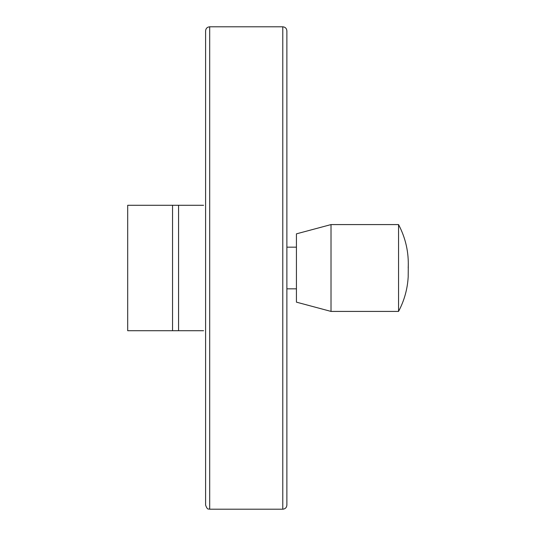 <?xml version="1.0" encoding="UTF-8"?>
<svg xmlns="http://www.w3.org/2000/svg" width="536" height="536" viewBox="0 0 536 536"><rect width="100%" height="100%" fill="white"/><g stroke="black" fill="none" stroke-linecap="round" stroke-linejoin="round"><path stroke-width="0.8" d="M203.58 330.712L127.689 330.712L127.689 205.288L203.58 205.288M205.596 30.9L205.596 505.1C207.693 510.821 208.645 508.443 209.697 509.2L209.697 26.8C207.204 27.041 205.837 28.408 205.596 30.9M282.78 26.8L282.78 509.2C285.266 508.959 286.633 507.592 286.881 505.1L286.881 30.9C286.633 28.408 285.266 27.041 282.78 26.8L209.697 26.8M296.428 247.163L286.881 247.163M296.428 233.85L296.428 302.15L331.014 311.416L331.014 224.584L296.428 233.85M408.198 268C408.921 252.65 405.705 238.178 398.55 224.584L398.55 311.416L331.014 311.416M398.55 224.584L331.014 224.584M178.562 205.288L178.562 330.712M172.538 205.288L172.538 330.712M282.78 509.2L209.697 509.2M296.428 288.837L286.881 288.837M398.55 311.416C404.265 300.649 407.474 289.159 408.184 276.945L408.311 263.625"/></g></svg>

